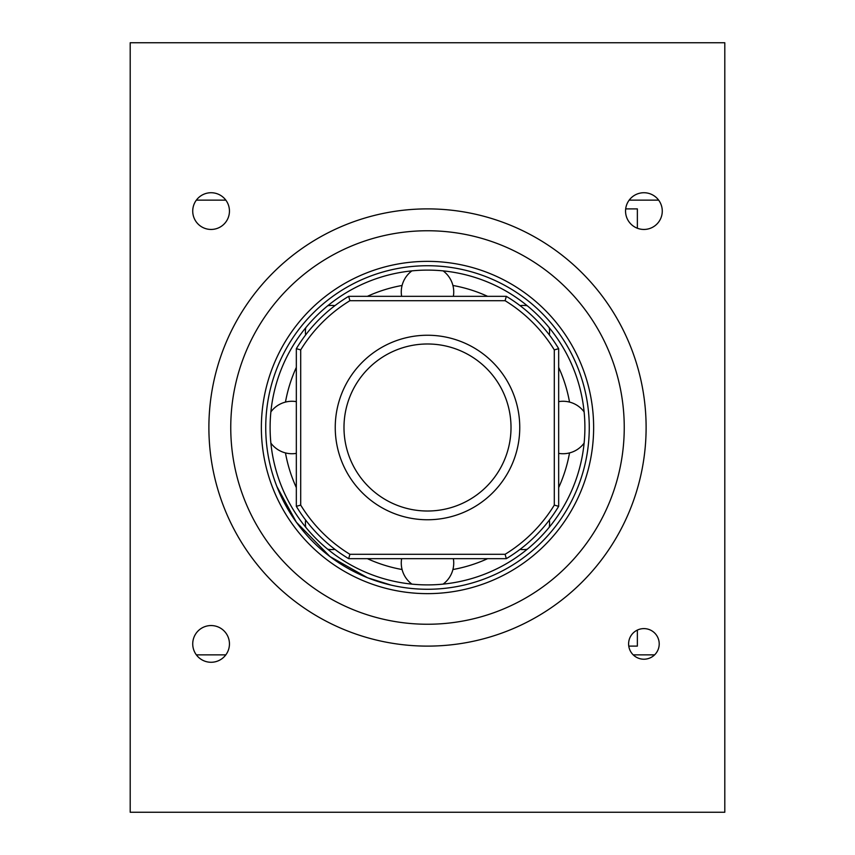 <?xml version="1.0" encoding="UTF-8"?>
<svg xmlns="http://www.w3.org/2000/svg" width="855" height="855" viewBox="0 0 855 855"><rect width="100%" height="100%" fill="white"/><g stroke="black" fill="none" stroke-linecap="round" stroke-linejoin="round"><path stroke-width="1.28" d="M724.805 42.75L724.805 812.25L130.195 812.25L130.195 42.75L724.805 42.75M427.5 646.113A218.613 218.613 0 0 0 646.113 427.5A218.613 218.613 0 0 0 427.5 208.887A218.613 218.613 0 0 0 208.887 427.5A218.613 218.613 0 0 0 427.5 646.113M643.911 659.216A15.305 15.305 0 0 0 659.216 643.911A15.305 15.305 0 0 0 643.911 628.607A15.305 15.305 0 0 0 628.607 643.911A15.305 15.305 0 0 0 643.911 659.216M211.089 662.272A18.361 18.361 0 0 0 229.45 643.911A18.361 18.361 0 0 0 211.089 625.55A18.361 18.361 0 0 0 192.728 643.911A18.361 18.361 0 0 0 211.089 662.272M643.911 192.728A18.361 18.361 0 0 0 625.55 211.089A18.361 18.361 0 0 0 643.911 229.45A18.361 18.361 0 0 0 662.272 211.089A18.361 18.361 0 0 0 643.911 192.728M211.089 192.728A18.361 18.361 0 0 0 192.728 211.089A18.361 18.361 0 0 0 211.089 229.45A18.361 18.361 0 0 0 229.45 211.089A18.361 18.361 0 0 0 211.089 192.728M225.838 200.145L196.34 200.145M658.66 200.145L629.162 200.145M225.838 654.855L196.34 654.855M654.609 654.855L633.213 654.855M427.5 624.246A196.746 196.746 0 0 0 624.246 427.5A196.746 196.746 0 0 0 427.5 230.754A196.746 196.746 0 0 0 230.754 427.5A196.746 196.746 0 0 0 427.5 624.246M628.767 646.113L637.36 646.113L637.36 630.082M637.36 228.242L637.36 208.887L625.678 208.887M427.5 593.637A166.137 166.137 0 0 0 593.637 427.5A166.137 166.137 0 0 0 427.5 261.363A166.137 166.137 0 0 0 261.363 427.5A166.137 166.137 0 0 0 427.5 593.637M427.5 589.266A161.766 161.766 0 0 0 589.266 427.5A161.766 161.766 0 0 0 427.5 265.734A161.766 161.766 0 0 0 265.734 427.5A161.766 161.766 0 0 0 427.5 589.266M427.5 584.895A157.395 157.395 0 0 0 584.895 427.5A157.395 157.395 0 0 0 427.5 270.105A157.395 157.395 0 0 0 270.105 427.5A157.395 157.395 0 0 0 427.5 584.895M558.668 487.607A144.281 144.281 0 0 0 569.526 452.915A144.281 144.281 0 0 1 558.668 487.607M569.526 402.085A144.281 144.281 0 0 0 558.668 367.394A144.281 144.281 0 0 1 569.526 402.085M487.607 296.332A144.281 144.281 0 0 0 452.915 285.474A144.281 144.281 0 0 1 487.607 296.332M402.085 285.474A144.281 144.281 0 0 0 367.394 296.332A144.281 144.281 0 0 1 402.085 285.474M296.332 367.394A144.281 144.281 0 0 0 285.474 402.085A144.281 144.281 0 0 1 296.332 367.394M285.474 452.915A144.281 144.281 0 0 0 296.332 487.607A144.281 144.281 0 0 1 285.474 452.915M367.394 558.668A144.281 144.281 0 0 0 402.085 569.526A144.281 144.281 0 0 1 367.394 558.668M452.915 569.526A144.281 144.281 0 0 0 487.607 558.668A144.281 144.281 0 0 1 452.915 569.526M348.68 558.668L506.32 558.668A153.024 153.024 0 0 0 558.668 506.32L558.668 348.68A153.024 153.024 0 0 0 506.32 296.332L348.68 296.332A153.024 153.024 0 0 0 296.332 348.68L296.332 506.32A153.024 153.024 0 0 0 348.68 558.668L349.898 554.297L505.102 554.297L506.32 558.668M349.898 554.297A148.652 148.652 0 0 1 300.704 505.102L296.332 506.32M300.704 505.102L300.704 349.898L296.332 348.68M300.704 349.898A148.652 148.652 0 0 1 349.898 300.704L348.68 296.332M349.898 300.704L505.102 300.704L506.32 296.332M505.102 300.704A148.652 148.652 0 0 1 554.297 349.898L558.668 348.68M554.297 349.898L554.297 505.102L558.668 506.32M554.297 505.102A148.652 148.652 0 0 1 505.102 554.297M427.5 519.755A92.255 92.255 0 0 1 335.246 427.5A92.255 92.255 0 0 1 427.5 335.246A92.255 92.255 0 0 1 519.755 427.5A92.255 92.255 0 0 1 427.5 519.755M427.5 343.988A83.512 83.512 0 0 1 511.012 427.5A83.512 83.512 0 0 1 427.5 511.012A83.512 83.512 0 0 1 343.988 427.5A83.512 83.512 0 0 1 427.5 343.988M584.125 411.896A26.238 26.238 0 0 0 558.668 401.636M558.668 453.364A26.238 26.238 0 0 0 584.125 443.104M549.37 334.946A26.238 26.238 0 0 0 549.284 327.786M527.214 305.716A26.238 26.238 0 0 0 520.054 305.63M453.364 296.332A26.238 26.238 0 0 0 443.104 270.875M411.896 270.875A26.238 26.238 0 0 0 401.636 296.332M334.946 305.63A26.238 26.238 0 0 0 327.786 305.716M305.716 327.786A26.238 26.238 0 0 0 305.63 334.946M296.332 401.636A26.238 26.238 0 0 0 270.875 411.896M270.875 443.104A26.238 26.238 0 0 0 296.332 453.364M305.63 520.054A26.238 26.238 0 0 0 305.716 527.214M327.786 549.284A26.238 26.238 0 0 0 334.946 549.37M401.636 558.668A26.238 26.238 0 0 0 411.896 584.125M443.104 584.125A26.238 26.238 0 0 0 453.364 558.668M520.054 549.37A26.238 26.238 0 0 0 527.214 549.284M549.284 527.214A26.238 26.238 0 0 0 549.37 520.054M391.152 585.13L367.554 577.756L330.03 556.605L296.375 522.234L276.881 486.527L296.375 522.234L330.03 556.605L367.554 577.756L391.152 585.13"/></g></svg>
